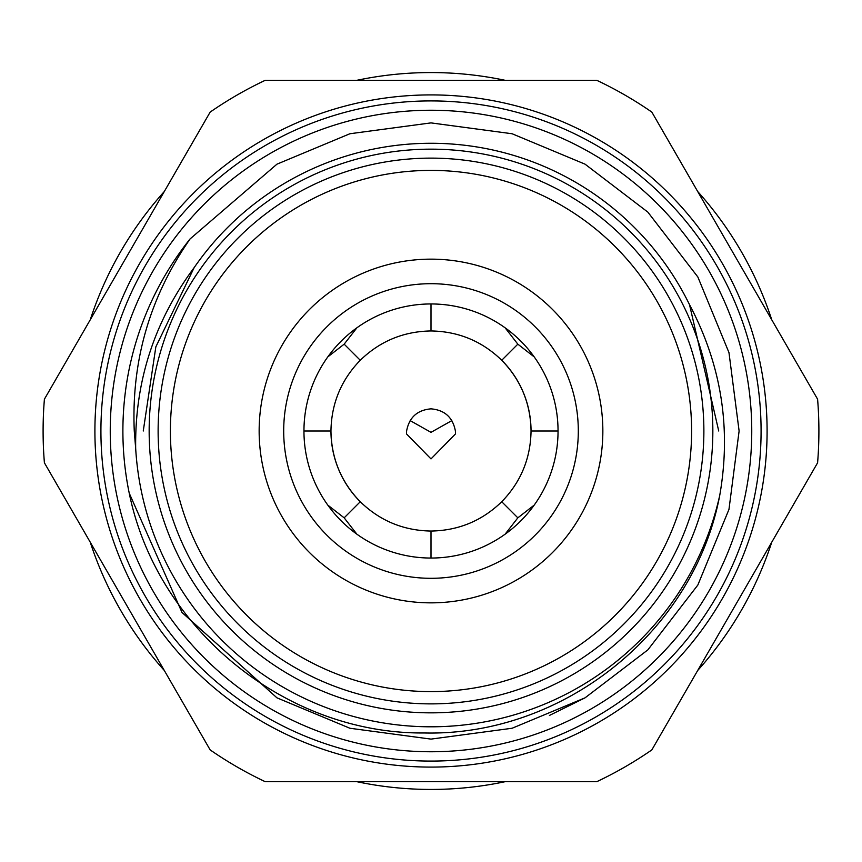 <?xml version="1.0" encoding="UTF-8"?>
<svg xmlns="http://www.w3.org/2000/svg" width="862" height="862" viewBox="0 0 862 862"><rect width="100%" height="100%" fill="white"/><g stroke="black" fill="none" stroke-linecap="round" stroke-linejoin="round"><path stroke-width="1.29" d="M149.158 431A281.842 281.842 0 0 0 431 712.842A281.842 281.842 0 0 0 712.842 431A281.842 281.842 0 0 0 431 149.158A281.842 281.842 0 0 0 149.158 431M100.919 431A330.081 330.081 0 0 0 431 761.081A330.081 330.081 0 0 0 761.081 431A330.081 330.081 0 0 0 431 100.919A330.081 330.081 0 0 0 100.919 431M751.75 431A320.75 320.75 0 0 0 431 110.25A320.75 320.75 0 0 0 110.25 431A320.75 320.75 0 0 0 431 751.75A320.75 320.75 0 0 0 751.75 431M356.943 781.705A358.441 358.441 0 0 0 505.057 781.705M697.692 670.485A358.441 358.441 0 0 0 771.749 542.22M771.749 319.78A358.441 358.441 0 0 0 697.692 191.515M505.057 80.295A358.441 358.441 0 0 0 356.943 80.295M164.308 191.515A358.441 358.441 0 0 0 90.251 319.78M90.251 542.22A358.441 358.441 0 0 0 164.308 670.485M558.048 431A127.048 127.048 0 0 0 431 303.952A127.048 127.048 0 0 0 303.952 431A127.048 127.048 0 0 0 431 558.048A127.048 127.048 0 0 0 558.048 431L531.046 431A100.046 100.046 0 0 0 501.738 360.262C520.842 379.97 530.604 403.556 531.046 431C530.604 458.444 520.842 482.03 501.738 501.738C482.03 520.842 458.444 530.604 431 531.046C403.556 530.604 379.97 520.842 360.262 501.738C341.158 482.03 331.396 458.444 330.954 431A100.046 100.046 0 0 0 360.262 501.738L344.164 517.836L327.797 505.1M455.395 431L455.545 433.866L431 458.907L406.455 433.866L406.605 431C409.148 417.434 417.283 410.043 431 408.847C444.717 410.043 452.841 417.434 455.395 431M259.15 431A171.85 171.85 0 0 0 431 602.85A171.85 171.85 0 0 0 602.85 431A171.85 171.85 0 0 0 431 259.15A171.85 171.85 0 0 0 259.15 431M283.695 431A147.305 147.305 0 0 0 431 578.305A147.305 147.305 0 0 0 578.305 431A147.305 147.305 0 0 0 431 283.695A147.305 147.305 0 0 0 283.695 431M739.111 431L728.972 509.388L697.832 585.05L647.868 649.862L585.05 697.832L512.103 728.25L431 739.111L349.897 728.25L276.95 697.832L182.001 612.473L129.225 493.15L182.001 612.473L276.95 697.832L349.897 728.25L431 739.111L512.103 728.25L585.05 697.832L647.868 649.862L697.832 585.05L728.972 509.388L739.111 431L728.972 352.612L697.832 276.95L647.868 212.138L585.05 164.168L512.103 133.75L431 122.889L349.897 133.75L276.95 164.168L190.114 238.893L276.95 164.168L349.897 133.75L431 122.889L512.103 133.75L585.05 164.168L647.868 212.138L697.832 276.95L728.972 352.612L739.111 431L728.972 352.612L697.832 276.95L647.868 212.138L585.05 164.168L512.103 133.75L431 122.889L349.897 133.75L276.95 164.168L190.114 238.893L276.95 164.168L349.897 133.75L431 122.889L512.103 133.75L585.05 164.168L647.868 212.138L697.832 276.95L728.972 352.612L739.111 431L728.972 509.388L697.832 585.05L647.868 649.862L585.05 697.832L512.103 728.25L431 739.111L349.897 728.25L276.95 697.832L182.001 612.473L129.225 493.15A308.111 308.111 0 0 1 190.114 238.893C149.891 296.711 131.272 360.747 134.267 431L135.668 448.294C134.784 381.586 154.276 321.364 194.144 267.629L155.839 346.869L143.264 431L155.839 346.869L194.144 267.64L155.839 346.869L143.264 431L155.839 346.869L194.144 267.64A287.736 287.736 0 0 1 689.525 304.685L718.736 431M43.1 431A387.9 387.9 0 0 0 44.404 462.808L210.156 749.897A387.9 387.9 0 0 0 265.259 781.705L596.741 781.705A387.9 387.9 0 0 0 651.844 749.897L817.596 462.808A387.9 387.9 0 0 0 817.596 399.192L651.844 112.103A387.9 387.9 0 0 0 596.741 80.295L265.259 80.295A387.9 387.9 0 0 0 210.156 112.103L44.404 399.192A387.9 387.9 0 0 0 43.1 431M170.396 431A260.604 260.604 0 0 1 431 170.396A260.604 260.604 0 0 1 691.604 431A260.604 260.604 0 0 1 431 691.604A260.604 260.604 0 0 1 170.396 431M158.123 431A272.877 272.877 0 0 1 431 158.123A272.877 272.877 0 0 1 703.877 431A272.877 272.877 0 0 1 431 703.877A272.877 272.877 0 0 1 158.123 431M94.906 431A336.094 336.094 0 0 1 431 94.906A336.094 336.094 0 0 1 767.094 431A336.094 336.094 0 0 1 431 767.094A336.094 336.094 0 0 1 94.906 431M689.525 304.685C721.419 364.971 731.482 428.554 719.727 495.434C693.835 632.428 562.681 736.32 424.287 732.969C285.947 734.208 156.992 629.217 129.225 493.15M719.727 495.434A295.838 295.838 0 0 1 135.668 448.294M410.172 420.613L431 432.347L451.828 420.613M585.05 697.832L549.417 715.449M534.203 505.1L517.836 517.836L505.1 534.203M356.9 534.203L344.164 517.836M327.797 356.9L344.164 344.164L356.9 327.797M505.1 327.797L517.836 344.164L534.203 356.9M431 303.952L431 330.954C458.444 331.396 482.03 341.158 501.738 360.262L517.836 344.164M303.952 431L330.954 431C331.396 403.556 341.158 379.97 360.262 360.262C379.97 341.158 403.556 331.396 431 330.954M344.164 344.164L360.262 360.262M431 558.048L431 531.046M501.738 501.738L517.836 517.836"/></g></svg>
